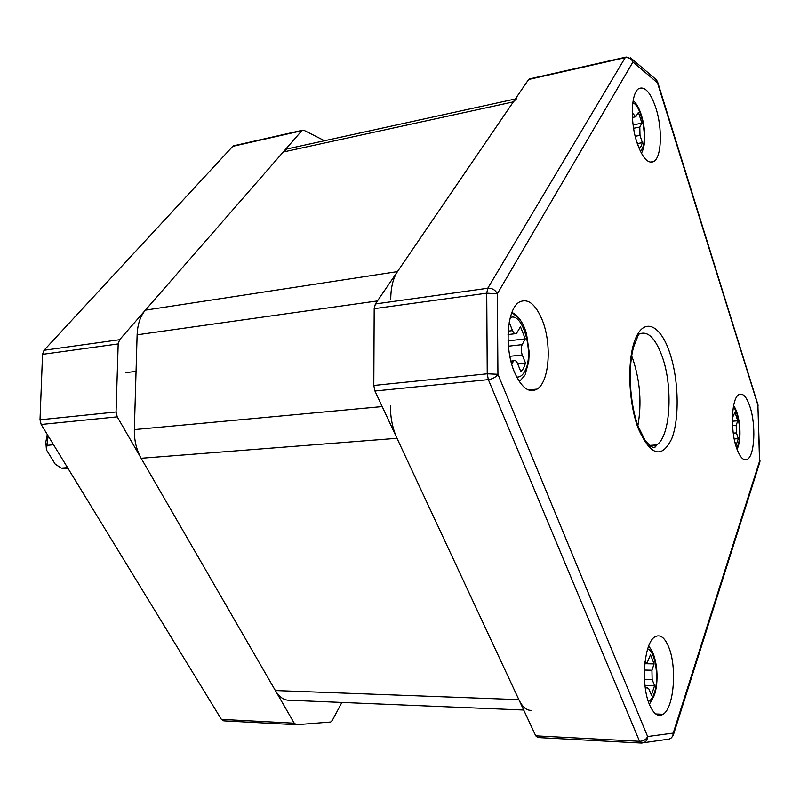 <?xml version="1.0" encoding="UTF-8"?>
<svg xmlns="http://www.w3.org/2000/svg" width="800" height="800" viewBox="0 0 800 800"><rect width="100%" height="100%" fill="white"/><g stroke="black" fill="none" stroke-linecap="round" stroke-linejoin="round"><path stroke-width="1.2" d="M523.71 710.03L289.63 700.26C284.1 700.41 279.34 697.17 275.36 690.54L141.16 458.27C136.43 449.83 134.16 440.28 134.35 429.6L137.12 334.82C137.55 324.41 140.3 316.19 145.37 310.16L283.25 152L287.14 148.92L291.9 147.88M531.3 710.35C526.58 710.58 522.43 707.01 518.87 699.65L397 438.31C392.64 428.69 390.43 417.86 390.36 405.82M390.73 299.05C390.88 287.35 393.13 278.2 397.46 271.61L513.35 101.87L516.6 98.69M542.29 320.16C535.51 303.94 527.84 297.93 519.27 302.12C506.98 308.76 504.1 348.13 514.46 372.18C521.43 387.8 528.97 393.45 537.07 389.11C549.37 381.96 552.04 344.12 542.29 320.16M668.81 647.31C664.77 637.42 660.13 633.94 654.9 636.86C644.2 642.47 640.62 684.46 649.45 704.54C653.55 713.98 658.1 717.22 663.1 714.27C673.9 708.06 677.17 667.39 668.81 647.31M750.06 407C746.63 396.74 742.86 392.63 738.75 394.68C731.63 398.29 730.13 429.41 736.39 447.44C739.87 457.4 743.58 461.31 747.53 459.2C754.68 455.26 756.06 424.97 750.06 407M655.84 107.91C650.58 92.48 644.91 86.04 638.83 88.59C631.02 92.66 629.99 122.17 637.09 142.95C642.47 158.02 648.06 164.19 653.86 161.47C661.65 157.12 662.61 128.57 655.84 107.91M637.89 425.57C641.81 403.63 640.19 381.63 633.03 359.56L631.68 356.02M641.02 743.03L537.77 737.54L535.75 735.85L374.94 391.01L373.8 385.47L374.19 308.68L375.38 303.96L528.63 79.48L529.76 78.85M67.56 467.66L61.37 468.13L68.11 468.55M296.07 724.7L223.78 720.86L221.39 719.37L41.17 424.48L40.01 419.8L116.06 411.98L118.18 343.93L42.54 354.35L44.04 350.27L232.78 146.33L234.17 145.68M40.01 419.8L42.54 354.35M44.04 350.27L119.62 339.71L301.78 130.74L232.78 146.33M233.41 145.85L302.39 130.26L303.99 130.32L324.54 140.73M341.89 702.44L332.37 720.32L330.73 722.01L296.55 724.73L294.22 723.19L117.23 416.85L41.17 424.48M119.62 339.71L118.18 343.93M116.06 411.98L117.23 416.85M302.39 130.26L301.78 130.74M48.11 435.82L46.44 449.88L55.25 464.2L61.37 468.13M53.56 444.75L47.36 445.31M46.44 449.88L45.83 441.97L47.29 434.48M645.05 661.7L647.14 662.84L650.48 654.75L654.11 663.9L651.94 670.23L652.14 679.49L654.6 685.64L651.38 695.15L648.9 688.99L646.59 687.35L645.47 689.05M654.11 663.9L644.83 663.71M654.6 685.64L644.99 685.35M732.39 417.84L734.98 412.23L737.74 420.81L736.2 425.3L736.43 432.91L738.3 438.68L736.02 445.43L734.81 441.73M737.74 420.81L732.38 421.21M738.3 438.68L734.22 438.96M632.24 111.44L632.94 113.62L635.8 116.79L638.43 112.34L641.91 123.17L639.81 127.06L639.99 135.36L642.35 142.65L641.05 146.36L639.23 148.53L635.97 139.24M641.91 123.17L633.09 124.91M642.35 142.65L637.61 143.55M509.22 322.36L512.53 330.63C513.7 333.31 514.98 334.29 516.39 333.58L520.47 326.78L525.27 338.89L522.16 344.64C520.91 347.6 520.94 351.04 522.26 354.96L525.51 363.08L523.57 368.29L520.9 371.78L517.61 363.63C516.47 361.02 515.2 360.08 513.79 360.79L511.68 364.02M508.57 347.64L508.05 339.99M525.27 338.89L508.3 340.86M525.51 363.08L517.73 363.91M134.35 429.6L382.2 406.58M141.16 458.27L397 438.31M137.12 334.82L377.45 300.93M145.37 310.16L397.46 271.61M283.25 152L513.35 101.87M275.36 690.54L518.87 699.65M650.69 446.29L656.58 444.93C670.45 436.99 673.32 387.21 662.2 356.57C655.22 337.53 647.34 330.11 638.57 334.33L633.78 346.57C627.77 366.4 629.55 403.2 638.2 426.44L645.28 440.71C649.62 445.45 652.45 447.69 653.75 447.41L655.52 446.9L656.58 444.93L649.47 445.41M669.61 352.39C678.7 378.91 679.75 418.26 671.76 438.68C661.61 459.35 650.37 455.77 638.03 427.93C627.86 400.52 627.01 356.78 636.08 337.3C645.01 317.4 660.66 325.61 669.61 352.39M373.8 385.47L487.24 373.81L486.73 293.18L374.19 308.68M375.38 303.96L487.76 288.25L625.2 57.66L528.63 79.48M671.21 737.97L673.18 735.5L673.23 733.1L759.74 460.63L757.87 405.06L657.45 82.78L632.94 62.01L497.33 293.77L497.93 374.29L647.62 736.54L673.23 733.1C672.95 737.08 670.94 739.17 667.19 739.37L643.62 742.73M535.75 735.85L639.54 741.3L488.35 379.64L374.94 391.01M497.33 293.77L486.73 293.18L487.76 288.25C492.14 288.06 495.33 289.9 497.33 293.77M487.24 373.81L497.93 374.29C495.96 377.14 492.77 378.92 488.35 379.64L487.24 373.81M630.36 57.71L631.88 58.93L632.94 62.01C631.48 58.65 628.9 57.2 625.2 57.66L626.22 57.04M639.54 741.3C643.51 741.19 646.21 739.6 647.62 736.54C647.32 740.67 645.25 742.84 641.39 743.05L639.54 741.3M657.57 81.82L657.45 82.78L656.41 79.8L655.15 78.73M673.47 734.59L759.58 462.98L757.87 403.86M221.39 719.37L294.22 723.19M648.64 646.15L650.86 649.17M648.32 701.44C650.67 700.58 652.62 697.89 654.19 693.34C659.48 678.89 655.43 651.05 647.67 648.94M654.11 695.89L649.36 704.31M651.94 670.23L644.42 670.05M652.14 679.49L644.5 679.28M736.56 447.96L738.07 444.83C741.7 435.05 738.83 412.07 733.33 407.08M736.2 425.3L732.54 425.56M736.43 432.91L733.26 433.13M633.17 100.49L634.04 101.38M640.36 151.21L641.94 149.1C648.03 139.05 641.4 105.14 632.8 102.87M639.81 127.06L633.59 128.28M639.99 135.36L635.2 136.29M632.94 113.62L632.25 113.76M511.9 312.49L520.04 319.56M516.68 377.05C519.88 377.34 522.59 375.44 524.79 371.34C534.59 354.83 523.15 311.7 510.27 317.58M524.51 375.78L519.36 381.63M522.16 344.64L508.77 346.16M522.26 354.96L509.86 356.31M512.81 361.94L511.17 362.11M512.53 330.63L508.18 331.16M287.14 148.92L515.33 98.97M650.11 162.15L653.86 161.47M743.78 459.42L747.53 459.2M655.77 713.97L663.1 714.27M528.37 389.93L537.07 389.11M529.14 78.99L625.66 57.16L631.88 58.93L656.41 79.8L657.62 81.96L758.13 405.31M759.84 462.21L760 460.81M646.59 687.35L645.22 687.31M645.94 662.82L644.93 662.8M654.42 695.01C659.65 679.23 656.71 653.85 648.57 646.32M737.03 449.3L737.89 447.33M738.19 446.45C741.97 434.87 739.41 413.45 733.6 405.65M635.21 116.91L632.39 117.47M633.16 100.56C642.8 108.38 648.45 138.96 641.93 152.26M511.97 312.32L512.51 312.7C518.77 316.22 523.44 323.25 526.52 333.79L529.21 352.37L528.73 361.55L525.21 374.34M125.99 372.63L136.05 371.4M513.79 360.79L510.91 361.1M515.01 333.74L508.03 334.57"/></g></svg>
